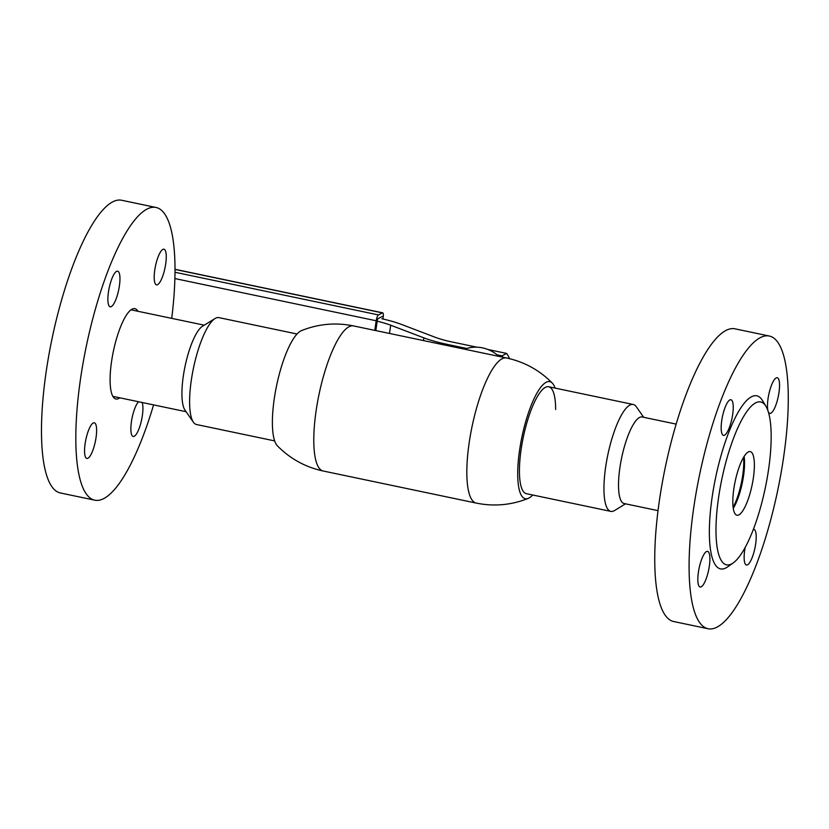 <?xml version="1.0" encoding="UTF-8"?>
<svg xmlns="http://www.w3.org/2000/svg" width="829" height="829" viewBox="0 0 829 829"><rect width="100%" height="100%" fill="white"/><g stroke="black" fill="none" stroke-linecap="round" stroke-linejoin="round"><path stroke-width="1.24" d="M555.098 388.096A59.812 15.938 101.8 0 0 552.363 383.174A59.812 15.938 101.8 0 0 519.669 449.546A59.812 15.938 101.8 0 0 528.208 498.405A59.812 15.938 101.8 0 0 532.684 494.996M353.558 325.921C335.745 322.305 318.409 323.859 301.538 330.595A59.812 15.938 101.8 0 0 274.358 398.117A59.812 15.938 101.8 0 0 277.383 445.826C290.129 458.758 305.383 467.152 323.144 470.996L476.188 503.079A74.113 19.741 101.8 0 1 469.266 442.106A74.113 19.741 101.8 0 1 506.602 358.004L353.558 325.921A74.113 19.741 101.8 0 0 316.222 410.023A74.113 19.741 101.8 0 0 323.144 470.996M555.648 409.474A54.61 14.549 101.8 0 0 548.736 386.77A54.61 14.549 101.8 0 0 521.223 448.727A54.61 14.549 101.8 0 0 526.322 493.659L610.838 511.379A54.61 14.549 -78.2 0 1 609.491 510.819A54.61 14.549 -78.2 0 1 608.372 452.313A54.61 14.549 -78.2 0 1 633.242 404.479A54.61 14.549 -78.2 0 1 634.589 405.029A54.61 14.549 -78.2 0 1 636.371 406.821L643.667 417.288M382.21 316.471L377.558 318.906L375.806 330.584M382.905 318.999L383.185 317.113A5.202 1.389 101.8 0 0 382.708 312.834A5.202 1.389 101.8 0 0 382.387 312.896L378.501 314.927A5.202 1.389 101.8 0 0 376.2 320.771L174.888 278.565M374.77 330.367L376.2 320.771M498.892 356.387A35.108 33.056 -117.6 0 0 482.302 347.838A35.108 33.056 -117.6 0 0 464.561 349.196M509.659 358.698A47.129 44.383 -117.6 0 0 506.664 353.423L487.866 349.486M381.868 318.761A52.009 10.725 8.5 0 1 401.806 324.543L434.966 337.185A39.004 8.041 -171.5 0 0 452.24 342.014L476.913 347.196M423.464 340.574L423.868 337.859L390.708 325.217L389.485 333.455M497.068 354.822L502.001 355.859A47.129 44.383 62.4 0 1 502.851 357.216M466.727 348.47L446.904 344.315L446.727 345.455M377.205 321.217A39.004 8.041 -171.5 0 1 390.708 325.217M423.868 337.859A52.009 10.725 8.5 0 0 446.904 344.315M502.001 355.859L506.664 353.423M297.062 334.004L218.918 317.621A54.61 14.549 101.8 0 0 215.105 318.512A54.61 14.549 101.8 0 0 191.406 379.589A54.61 14.549 101.8 0 0 193.375 422.179A54.61 14.549 101.8 0 0 196.504 424.521L274.658 440.904M215.105 318.512L202.566 326.191A44.206 11.782 101.8 0 0 183.385 375.641A44.206 11.782 101.8 0 0 184.981 410.117L193.375 422.179M733.105 507.275A33.802 9.005 101.8 0 0 743.572 457.339M658.029 510.643L624.092 503.524A44.206 11.782 -78.2 0 1 623.004 503.079A44.206 11.782 -78.2 0 1 622.102 455.712A44.206 11.782 -78.2 0 1 642.237 416.997L676.163 424.106M625.522 503.825L614.641 510.488A54.61 14.549 -78.2 0 1 610.838 511.379M752.245 532.218A83.211 22.176 101.8 0 0 765.996 406.397A83.211 22.176 101.8 0 0 734.95 434.603A83.211 22.176 101.8 0 0 715.997 527.897A83.211 22.176 101.8 0 0 733.188 562.932A83.211 22.176 101.8 0 0 752.245 532.218M733.188 562.932L727.624 566.881A88.413 23.554 -78.2 0 1 709.365 529.648A88.413 23.554 -78.2 0 1 729.499 430.52A88.413 23.554 -78.2 0 1 762.493 400.552L765.996 406.397M740.214 464.344A32.507 8.663 101.8 0 0 732.971 496.892A32.507 8.663 101.8 0 0 736.929 515.223A32.507 8.663 101.8 0 0 746.97 502.478A32.507 8.663 101.8 0 0 754.214 469.929A32.507 8.663 101.8 0 0 750.266 451.598A32.507 8.663 101.8 0 0 740.214 464.344M733.25 508.322A32.507 8.663 101.8 0 0 737.157 500.415A32.507 8.663 101.8 0 0 744.121 456.437M768.39 411.992A18.207 4.85 101.8 0 0 769.778 413.391A18.207 4.85 101.8 0 0 775.405 406.251A18.207 4.85 101.8 0 0 779.457 388.024A18.207 4.85 101.8 0 0 777.25 377.755A18.207 4.85 101.8 0 0 771.623 384.894A18.207 4.85 101.8 0 0 767.923 410.604M745.178 547.43A18.207 4.85 101.8 0 0 746.442 565.015A18.207 4.85 101.8 0 0 752.058 557.876A18.207 4.85 101.8 0 0 756.121 539.648A18.207 4.85 101.8 0 0 753.903 529.379A18.207 4.85 101.8 0 0 753.354 529.389M701.966 558.508A18.207 4.85 101.8 0 0 697.914 576.735A18.207 4.85 101.8 0 0 700.132 587.005A18.207 4.85 101.8 0 0 705.759 579.865A18.207 4.85 101.8 0 0 709.811 561.637A18.207 4.85 101.8 0 0 707.593 551.368A18.207 4.85 101.8 0 0 701.966 558.508M725.313 406.884A18.207 4.85 101.8 0 0 721.251 425.111A18.207 4.85 101.8 0 0 723.468 435.38A18.207 4.85 101.8 0 0 729.095 428.241A18.207 4.85 101.8 0 0 733.147 410.013A18.207 4.85 101.8 0 0 730.94 399.744A18.207 4.85 101.8 0 0 725.313 406.884M754.224 570.072A149.521 39.833 101.8 0 0 787.55 420.376A149.521 39.833 101.8 0 0 769.364 336.035A149.521 39.833 101.8 0 0 723.147 394.687A149.521 39.833 101.8 0 0 689.821 544.384A149.521 39.833 101.8 0 0 708.007 628.724A149.521 39.833 101.8 0 0 754.224 570.072M769.364 336.035L735.022 328.833A149.521 39.833 101.8 0 0 688.806 387.485A149.521 39.833 101.8 0 0 655.48 537.192A149.521 39.833 101.8 0 0 673.666 621.522L708.007 628.724M137.935 311.279A46.155 12.3 101.8 0 0 134.878 308.647A46.155 12.3 101.8 0 0 116.62 338.367A46.155 12.3 101.8 0 0 110.858 390.076A46.155 12.3 101.8 0 0 115.936 398.998A46.155 12.3 101.8 0 0 119.801 397.816M142.132 402.49A18.207 4.85 -78.2 0 1 142.629 404.345A18.207 4.85 -78.2 0 1 140.36 424.728A18.207 4.85 -78.2 0 1 133.158 436.458A18.207 4.85 -78.2 0 1 131.158 432.935A18.207 4.85 -78.2 0 1 132.547 415.857A18.207 4.85 -78.2 0 1 138.578 401.744M154.495 281.311A18.207 4.85 -78.2 0 1 156.764 260.917A18.207 4.85 -78.2 0 1 163.966 249.197A18.207 4.85 -78.2 0 1 165.966 252.721A18.207 4.85 -78.2 0 1 163.696 273.104A18.207 4.85 -78.2 0 1 156.494 284.834A18.207 4.85 -78.2 0 1 154.495 281.311M108.184 303.3A18.207 4.85 -78.2 0 1 110.454 282.907A18.207 4.85 -78.2 0 1 117.656 271.187A18.207 4.85 -78.2 0 1 119.656 274.7A18.207 4.85 -78.2 0 1 117.386 295.093A18.207 4.85 -78.2 0 1 110.184 306.813A18.207 4.85 -78.2 0 1 108.184 303.3M84.848 454.924A18.207 4.85 -78.2 0 1 87.118 434.531A18.207 4.85 -78.2 0 1 94.319 422.811A18.207 4.85 -78.2 0 1 96.319 426.324A18.207 4.85 -78.2 0 1 94.05 446.717A18.207 4.85 -78.2 0 1 86.848 458.437A18.207 4.85 -78.2 0 1 84.848 454.924M153.583 404.894A149.521 39.833 -78.2 0 1 94.724 500.167L60.382 492.965A149.521 39.833 -78.2 0 1 43.947 464.064A149.521 39.833 -78.2 0 1 62.589 296.554A149.521 39.833 -78.2 0 1 121.739 200.276L156.08 207.478A149.521 39.833 -78.2 0 1 172.525 236.379A149.521 39.833 -78.2 0 1 171.727 318.357M94.724 500.167A149.521 39.833 -78.2 0 1 78.289 471.266A149.521 39.833 -78.2 0 1 96.931 303.756A149.521 39.833 -78.2 0 1 156.08 207.478M175.012 272.264L378.501 314.927M382.387 312.896L175.023 269.425M528.208 498.405C511.348 505.141 494.011 506.695 476.188 503.079M552.363 383.174C539.627 370.242 524.374 361.848 506.602 358.004M175.023 269.301L382.708 312.834M112.879 396.355L186.09 411.712M131.013 309.828L204.224 325.175M633.242 404.479L548.736 386.77"/></g></svg>
